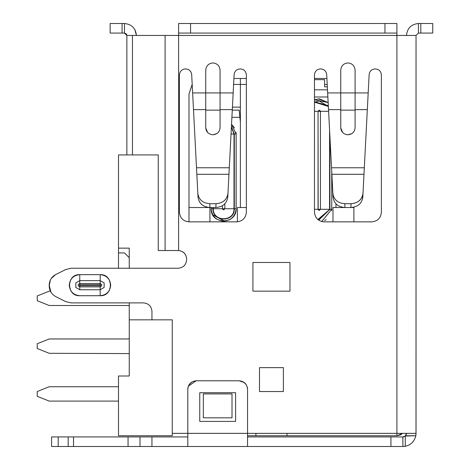 <?xml version="1.0" encoding="UTF-8"?>
<svg xmlns="http://www.w3.org/2000/svg" width="470" height="470" viewBox="0 0 470 470"><rect width="100%" height="100%" fill="white"/><g stroke="black" fill="none" stroke-linecap="round" stroke-linejoin="round"><path stroke-width="0.7" d="M406.468 434.057L406.468 433.358L405.557 435.743L415.809 435.743L416.032 433.358L396.909 433.358L396.909 35.45L416.032 35.45L418.418 33.059L418.418 23.5C411.215 24.258 407.231 28.241 406.468 35.45C407.231 28.241 411.215 24.258 418.418 23.5L432.758 23.5L432.758 33.059L418.418 33.059L416.032 35.45L396.909 35.45L396.909 433.358L416.032 433.358L416.032 35.45L416.003 434.198M403.701 436.847L402.884 436.941L405.275 436.025L405.275 446.283L402.884 446.5L405.275 446.283C410.939 444.92 414.452 441.412 415.809 435.743L415.921 435.038L415.809 435.743C414.452 441.412 410.939 444.92 405.275 446.283L405.275 436.025L406.098 434.944M416.009 434.057L416.032 433.358L416.032 434.057M415.809 435.743L405.275 436.025L406.468 433.411M415.962 434.709L416.015 434.127M404.535 446.394L405.175 446.3M405.234 446.288L404.541 446.394M403.583 436.871L405.275 436.025L403.583 436.906M405.275 436.025L403.677 436.853M232.016 393.925L232.016 417.824L232.016 393.925L203.334 393.925L203.334 417.824L232.016 417.824L203.334 417.824L203.334 393.925L232.016 393.925M283.392 391.534L283.392 367.634L283.392 391.534L259.493 391.534L283.392 391.534L283.392 367.634L259.493 367.634L259.493 391.534L259.493 367.634L283.392 367.634M402.884 436.941L402.884 446.5L402.884 436.941L390.934 436.941L390.934 446.5L403.583 446.5L390.934 446.5L390.934 436.941L247.549 436.941L402.937 436.941M187.8 433.358L187.8 446.5L247.549 446.5L247.549 433.358L187.8 433.358L247.549 433.358L247.549 446.5L390.934 446.5L187.8 446.5L187.8 389.142L187.8 433.358L172.267 433.358L187.8 433.358M247.549 433.358L247.549 389.142C247.014 384.102 244.224 381.311 239.183 380.782L196.166 380.782C191.12 381.311 188.335 384.102 187.8 389.142C188.335 384.102 191.12 381.311 196.166 380.782L239.183 380.782C244.224 381.311 247.014 384.102 247.549 389.142L247.549 433.358L396.909 433.358L247.549 433.358M199.75 392.726L235.599 392.726L235.599 421.408L199.75 421.408L199.75 392.726L199.75 421.408L235.599 421.408L235.599 392.726L199.75 392.726M188.082 386.998L187.8 388.549M247.461 387.95L247.549 388.549M244.288 382.515L239.183 380.782M196.166 380.782L188.323 386.24M189.116 384.642L192.048 381.863M243.301 381.863L246.239 384.654M247.267 386.998L247.479 387.95M187.8 446.5L51.583 446.5L187.8 446.5M403.583 446.5L402.884 446.5M51.583 436.941L187.8 436.941L151.951 436.941L151.951 446.5L151.951 436.941L140.007 436.941L140.007 446.5L140.007 436.941L128.057 436.941L128.057 446.5L128.057 436.941L73.52 436.941L73.52 446.5L73.52 436.941L68.174 436.941L68.174 446.5L68.174 436.941L58.186 436.941L58.186 446.5L58.186 436.941L51.583 436.941L51.583 446.5L51.583 436.941M49.191 285.014L50.419 279.903M100.668 285.184L100.186 284.708L79.765 284.708L100.186 284.708L79.765 284.708L79.765 274.656C66.182 274.01 66.182 296.358 79.765 295.718L100.186 295.718L100.186 289.743L79.765 289.743L79.765 280.631L100.186 280.631L100.186 274.656L79.765 274.656L79.765 280.631L75.823 282.911L75.823 287.464L79.765 289.743L100.186 289.743L100.186 295.718C113.769 296.358 113.769 274.01 100.186 274.656L100.186 289.743L100.186 286.859L79.765 286.859L79.765 289.743L79.765 286.859C77.609 285.742 77.609 284.626 79.765 283.516L100.186 283.516L100.186 280.631L79.765 280.631L79.765 283.516C77.609 284.626 77.609 285.742 79.765 286.859L100.186 286.859L100.186 289.743L104.134 287.464L104.134 282.911L100.186 280.631L100.186 283.516C102.343 284.626 102.343 285.742 100.186 286.859L100.186 285.666L79.765 285.666L100.186 285.666L79.765 285.666L100.186 285.666L100.186 286.859C102.343 285.742 102.343 284.626 100.186 283.516L79.765 283.516L79.765 284.708L100.186 284.708L79.765 284.708L100.186 284.708L100.186 283.516L100.186 285.666L79.765 285.666L79.765 286.859L79.765 284.708L79.289 285.184L79.765 285.666L100.186 285.666L100.621 284.985M50.913 292.129L49.191 285.184C49.391 280.384 51.594 276.824 55.795 274.498C51.594 276.824 49.391 280.384 49.191 285.184L49.191 285.948C49.391 290.748 51.594 294.314 55.795 296.641L65.788 301.634L71.129 302.897L143.591 302.897C148.632 303.426 151.422 306.217 151.951 311.257L151.951 319.841L151.951 311.257C151.422 306.217 148.632 303.426 143.591 302.897L71.129 302.897L65.788 301.634L55.795 296.641C51.594 294.314 49.391 290.748 49.191 285.948L50.349 280.044M289.966 291.159L289.966 262.483L289.966 291.159L252.925 291.159L289.966 291.159L289.966 262.483L252.925 262.483L252.925 291.159L252.925 262.483L289.966 262.483M178.242 268.241C183.288 267.712 186.073 264.921 186.608 259.875C186.073 264.921 183.288 267.712 178.242 268.241L71.129 268.241L178.242 268.241M55.795 274.498L65.788 269.504L71.129 268.241L65.788 269.504L55.795 274.498M55.566 274.615L51.189 278.569M70.647 279.92L69.237 285.184L70.647 290.448L69.237 285.184L70.647 279.92L69.237 285.184C69.907 278.839 73.414 275.326 79.765 274.656L100.186 274.656C106.537 275.326 110.045 278.839 110.714 285.184L109.304 279.92L110.714 285.184L109.304 290.448L110.714 285.184C110.045 291.535 106.537 295.048 100.186 295.718L79.765 295.718C73.414 295.048 69.907 291.535 69.237 285.184L70.647 290.448M340.756 109.639L328.524 109.639L340.756 109.639L340.756 127.617L340.756 92.931L327.655 92.937L331.526 167.767L364.321 167.767L331.526 167.767L331.867 174.294L363.98 174.294L367.323 109.639L362.805 197.083C361.871 203.487 357.893 206.964 350.861 207.523L344.98 207.523C337.954 206.964 333.976 203.487 333.042 197.083L326.709 74.577C326.192 71.135 324.206 69.249 320.74 68.914L320.44 68.914C316.839 69.296 314.847 71.281 314.465 74.889L314.465 212.299C315.076 218.062 318.261 221.247 324.024 221.858L371.823 221.858C377.586 221.247 380.771 218.062 381.382 212.299L381.382 74.889C381 71.281 379.008 69.296 375.407 68.914L375.107 68.914C371.641 69.249 369.655 71.135 369.138 74.577L367.323 109.639L355.091 109.639L367.323 109.639L369.138 74.577C369.655 71.135 371.641 69.249 375.107 68.914L375.407 68.914C379.008 69.296 381 71.281 381.382 74.889L381.382 212.299C380.771 218.062 377.586 221.247 371.823 221.858L324.024 221.858C318.261 221.247 315.076 218.062 314.465 212.299L314.465 74.889C314.847 71.281 316.839 69.296 320.44 68.914L320.74 68.914C324.206 69.249 326.192 71.135 326.709 74.577L327.655 92.937L340.756 92.937L340.756 70.106C341.208 65.782 343.599 63.397 347.923 62.939C352.247 63.397 354.639 65.782 355.091 70.106L355.091 92.931L368.186 92.937L367.381 108.617M367.464 107.019L367.575 104.798M364.315 167.849L364.262 168.83M368.186 92.937L355.091 92.937L355.091 127.617C354.744 131.906 352.353 134.297 347.923 134.784C343.488 134.297 341.103 131.906 340.756 127.617L340.785 128.269M363.804 177.731L364.227 169.558M344.786 203.71L351.061 203.71L350.861 207.523L351.061 203.71C358.064 203.128 362.041 199.65 362.999 193.27L363.98 174.294L331.867 174.294L332.848 193.27C333.776 199.674 337.754 203.152 344.786 203.71L344.98 207.523L344.786 203.71L351.061 203.71C358.093 203.152 362.07 199.674 362.999 193.27L362.37 199.533M178.618 250.539C183.523 251.197 186.191 253.982 186.608 258.899L186.608 259.875L186.608 258.899C186.191 253.982 183.523 251.197 178.618 250.539L178.618 35.45L178.618 250.534L178.242 250.534L178.618 250.539C183.494 251.262 186.155 254.053 186.608 258.899M396.909 35.45L178.618 35.45L396.909 35.45L396.909 33.059L396.909 35.45L165.099 35.45L165.099 250.534L178.242 250.534L165.099 250.534L165.099 35.45L132.458 35.45L132.458 154.941L132.458 35.45L126.859 35.45L126.859 154.941L126.859 35.45L178.618 35.45L178.618 33.059L178.618 35.45M179.44 212.299L179.44 74.883C179.822 71.275 181.814 69.284 185.415 68.908L185.715 68.908C189.181 69.243 191.167 71.129 191.684 74.571L192.63 92.931L205.731 92.931L192.63 92.931L191.684 74.571C191.19 71.152 189.204 69.26 185.715 68.908L185.415 68.908C181.814 69.284 179.822 71.275 179.44 74.883L179.44 212.299C180.051 218.062 183.235 221.247 188.999 221.858C183.235 221.247 180.051 218.062 179.44 212.299M220.066 92.931L233.161 92.931L234.113 74.571C234.63 71.129 236.616 69.243 240.082 68.908L240.382 68.908C243.983 69.284 245.975 71.275 246.356 74.883L246.356 212.299C245.745 218.062 242.561 221.247 236.798 221.858L188.999 221.858L236.798 221.858C242.561 221.247 245.745 218.062 246.356 212.299L246.356 74.883C245.975 71.275 243.983 69.284 240.382 68.908L240.082 68.908C236.616 69.243 234.63 71.129 234.113 74.571L233.161 92.931L220.066 92.931L220.066 70.106L220.066 127.617L220.066 110.127L205.731 110.127L205.731 70.106C206.183 65.782 208.574 63.397 212.898 62.939C217.222 63.397 219.613 65.782 220.066 70.106C219.613 65.782 217.222 63.397 212.898 62.939C208.574 63.397 206.183 65.782 205.731 70.106L205.731 127.617L205.731 110.127L220.066 110.127L220.066 92.931L205.731 92.931L220.066 92.931L220.066 70.106M252.925 291.159L252.925 262.483M259.493 391.534L259.493 367.634M109.304 290.448L110.714 285.184L109.304 279.92M420.809 23.5L420.809 33.059L432.758 33.059L432.758 23.5L418.418 23.5L418.418 33.059L420.809 33.059L420.809 23.5M205.731 109.633L193.493 109.633L196.501 167.761L229.295 167.761L196.501 167.761L196.842 174.288L228.955 174.288L233.161 92.931L232.297 109.633L220.066 109.633L232.297 109.633L227.78 197.077C226.846 203.481 222.868 206.959 215.836 207.517L209.955 207.517C202.928 206.959 198.951 203.481 198.017 197.077L192.63 92.931L193.493 109.633L205.731 109.633L205.731 127.617C206.077 131.906 208.463 134.297 212.898 134.784C208.498 134.308 206.113 131.923 205.731 127.617M355.091 127.617C354.703 131.935 352.312 134.326 347.923 134.784C352.359 134.297 354.744 131.906 355.091 127.617L355.091 70.106C354.639 65.782 352.247 63.397 347.923 62.939C343.599 63.397 341.208 65.782 340.756 70.106L340.756 127.617C341.103 131.906 343.488 134.297 347.923 134.784C343.523 134.308 341.138 131.923 340.756 127.617M232.456 106.62L232.198 111.66M193.599 111.66L192.935 98.741M328.624 111.666L328.465 108.617M396.909 33.059L178.618 33.059L396.909 33.059L396.909 23.5L396.909 33.059M229.037 172.731L228.761 178.095M197.036 178.095L196.542 168.495M197.823 193.264L198.017 197.077C198.975 203.451 202.958 206.935 209.955 207.517L209.761 203.704L216.036 203.704C223.062 203.146 227.045 199.668 227.974 193.264L228.955 174.288L196.842 174.288L197.823 193.264C198.751 199.668 202.729 203.146 209.761 203.704L209.955 207.517L215.836 207.517L216.036 203.704L215.836 207.517M205.737 127.893L207.576 132.423M212.898 134.784C217.328 134.297 219.719 131.906 220.066 127.617C219.678 131.935 217.287 134.326 212.898 134.784M212.986 134.784L216.782 133.644M227.78 197.077L227.974 193.264C227.016 199.644 223.038 203.122 216.036 203.704L209.761 203.704M332.061 178.101L331.567 168.501M364.062 172.737L363.786 178.101M332.848 193.27L333.042 197.083M340.762 127.899L342.618 132.44M355.091 110.127L340.756 110.127L355.091 110.127M355.091 92.931L340.756 92.931L355.091 92.931L355.091 70.106M348.012 134.784L351.813 133.639M190.567 23.5L396.909 23.5L384.959 23.5L384.959 33.059L384.959 23.5L190.567 23.5L190.567 33.059L190.567 23.5L178.618 23.5L190.567 23.5M345.973 134.514L346.308 134.602M347.923 134.784L347.277 134.755M178.618 23.5L178.618 33.059L178.618 23.5M158.255 250.534L165.099 250.534L158.255 250.534L159.941 250.534L158.255 250.534L158.255 154.941L158.255 250.534L175.151 250.534L158.255 250.534M344.98 207.523L350.861 207.523M126.454 34.116L124.503 33.059M126.859 35.45L124.468 33.059L126.859 35.45L126.6 34.363M125.801 33.464L126.571 34.316M136.417 35.45C135.66 28.241 131.676 24.258 124.468 23.5L124.468 33.059L110.133 33.059L124.468 33.059L124.468 23.5C131.676 24.258 135.66 28.241 136.417 35.45L134.837 29.51M124.468 23.5L122.083 23.5L122.083 33.059L122.083 23.5L124.468 23.5M110.133 23.5L122.083 23.5L110.133 23.5L110.133 33.059L110.133 23.5M173.988 250.534L159.941 250.534M158.255 154.941L118.499 154.941L118.499 248.142L129.25 248.142L129.25 268.241L129.25 248.142L118.499 248.142L118.499 154.941L158.255 154.941M129.25 302.897L129.25 319.841L129.25 302.897M172.267 435.743L118.499 435.743L172.267 435.743L172.267 319.841L129.25 319.841L172.267 319.841L172.267 435.743M247.549 435.743L255.909 435.743L255.909 433.358L255.909 435.743L247.549 435.743M286.976 433.358L286.976 435.743L396.909 435.743L396.909 433.358L396.909 435.743L255.909 435.743L286.976 435.743L286.976 433.358M129.25 376L129.25 319.841L129.25 376L118.499 376L129.25 376M118.499 268.241L118.499 248.142L118.499 268.241M400.71 434.856L396.909 435.743L402.796 433.358M237.391 221.84L237.391 207.517L237.391 221.84M209.908 207.517L209.908 221.858L209.908 207.517L188.993 207.517L188.993 221.858L188.993 94L188.993 207.517L209.908 207.517M353.892 207.517L353.892 221.858L353.892 207.517L351.26 207.517L353.892 207.517L353.892 207.17L353.892 207.517M332.983 207.517L332.983 221.858L332.983 207.517L335.968 207.517L332.983 207.517M344.586 207.517L335.968 207.517L344.586 207.517M246.356 207.517L237.391 207.517L246.356 207.517M129.25 257.701L124.468 252.925L129.25 257.701M118.499 376L118.499 435.743L118.499 376M118.499 252.925L124.468 252.925L118.499 252.925M397.156 435.743L402.819 433.358M401.368 434.486L396.909 435.743M206.917 207.517L206.917 207.158L206.917 207.517M192.201 84.553L188.993 94L192.066 84.729M335.968 203.768L335.968 207.517L335.968 203.768M246.356 84.441L240.376 84.441L240.376 207.517L240.376 78.467L246.356 78.467L240.376 78.467L240.376 84.441L246.356 84.441M240.376 107.142L232.427 107.142L240.376 107.142M233.913 78.467L240.376 78.467L233.913 78.467M314.465 78.467L326.909 78.467L314.465 78.467M327.343 86.833L324.617 86.833L327.343 86.833M233.602 84.441L240.376 84.441L233.602 84.441M240.376 122.088L239.9 117.3L231.904 117.3L239.9 117.3L240.376 122.088M211.3 210.613L211.153 208.727C211.947 216.259 216.112 220.424 223.65 221.217C231.181 220.424 235.347 216.259 236.14 208.727C235.347 216.259 231.181 220.424 223.65 221.217C216.112 220.424 211.947 216.259 211.153 208.727L211.153 207.517L211.153 208.727C210.478 224.871 236.78 224.789 236.14 208.727L234.313 208.727C234.894 222.475 212.399 222.475 212.986 208.727L211.153 208.727L212.986 208.727L212.986 207.517L212.986 208.727C212.411 222.545 234.906 222.422 234.313 208.727L236.14 208.727L236.14 134.032L236.069 210.055M231.54 124.344L236.14 134.032L231.54 124.356L236.14 134.032L234.313 134.032L236.14 134.032L235.999 132.146M314.465 79.659L324.617 79.659L324.617 84.441L327.22 84.441L324.617 84.441L324.617 86.833L324.617 79.659L314.465 79.659M327.866 96.985L314.465 96.985L327.866 96.985M321.633 221.552L331.738 209.309L331.738 171.809L331.738 209.309L321.68 221.564L331.738 209.309L329.905 209.309L318.266 219.925M314.465 99.781L319.242 98.835L328.154 102.572L319.242 98.835L314.465 99.781M50.384 291.159L49.191 291.159L37.242 295.941L37.242 300.718L49.191 305.5L128.057 305.5L129.25 305.8L128.057 305.5L49.191 305.5L37.242 300.718L37.242 295.941L49.191 291.159L50.384 291.159M129.25 338.659L128.057 338.958L49.191 338.958L37.242 343.735L37.242 348.517L49.191 353.299L129.25 353.593L49.191 353.299L37.242 348.517L37.242 343.735L49.191 338.958L128.057 338.958L129.25 338.659M118.499 386.751L49.191 386.751L37.242 391.534L37.242 396.316L49.191 401.092L118.499 401.092L49.191 401.092L37.242 396.316L37.242 391.534L49.191 386.751L118.499 386.751M232.274 110.133L239.183 110.133L239.9 117.3L239.183 110.133L232.274 110.133M231.416 126.724L234.313 134.032L234.313 208.727L233.995 208.727C234.565 222.069 212.734 222.069 213.298 208.727L212.986 208.727L213.298 208.727L213.298 207.517L213.298 208.727C212.734 222.069 234.565 222.069 233.995 208.727L234.313 208.727L234.313 134.032L231.416 126.7M314.465 89.817L327.496 89.817L314.465 89.817M328.154 102.554L314.465 99.805M314.465 101.79L328.319 105.727M318.208 219.884L329.905 209.309L329.905 136.376L329.905 209.309L331.738 209.309L331.661 210.642M233.995 134.032L234.313 134.032L233.995 134.032L233.995 208.727L213.298 208.727L222.451 208.727L222.451 205.69L222.451 208.727L223.65 209.92L224.842 208.727L233.995 208.727L233.995 134.032L231.393 127.164L233.995 134.032L231.04 134.032L233.995 134.032M329.905 209.309L319.242 219.66L317.808 219.561L329.905 209.309M328.313 105.674L314.465 101.802M314.465 102.149L319.242 100.98L328.354 106.42L314.465 102.149M329.588 130.302L329.588 209.309L314.465 209.309L318.049 209.309L318.049 111.325L314.465 111.325L328.606 111.325L320.434 111.325L320.434 209.309L329.588 209.309L329.588 130.302M224.842 203.768L224.842 208.727L224.842 203.768M318.049 209.309L319.242 210.501L320.434 209.309L320.434 111.325L319.242 110.133L318.049 111.325L318.161 209.826M326.168 219.707L324.606 220.565M318.325 98.9L328.154 102.595M319.248 210.501L320.434 209.309M320.434 111.325L320.323 110.814M319.236 110.133L318.049 111.325M230.576 219.12L229.013 219.984M224.566 221.153L212.734 214.808M231.54 124.362L234.565 127.952M222.451 208.727L222.569 209.238M223.655 209.92L224.842 208.727"/></g></svg>
